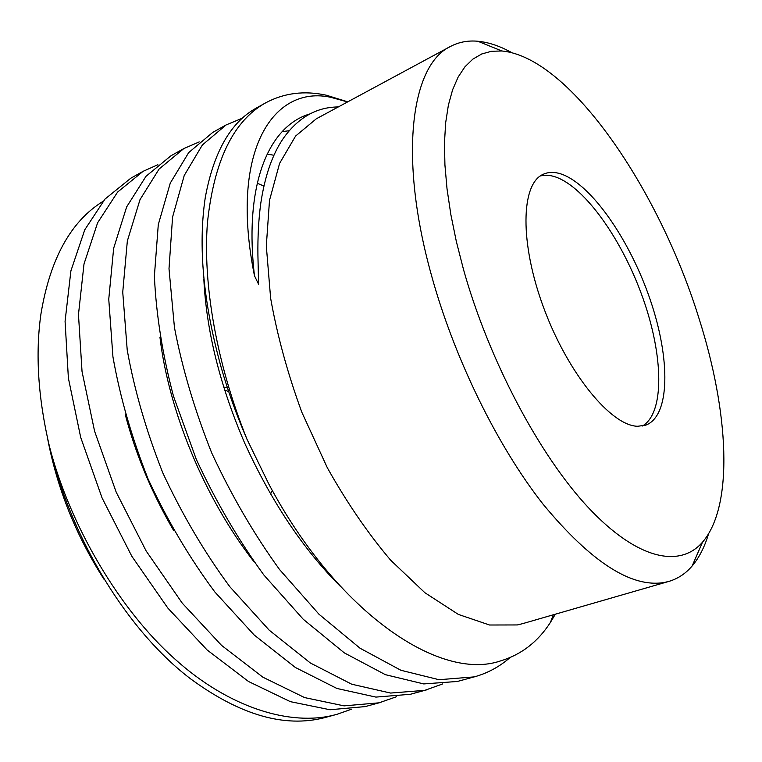 <?xml version="1.0" encoding="UTF-8"?>
<svg xmlns="http://www.w3.org/2000/svg" width="762" height="762" viewBox="0 0 762 762"><rect width="100%" height="100%" fill="white"/><g stroke="black" fill="none" stroke-linecap="round" stroke-linejoin="round"><path stroke-width="1.14" d="M699.106 318.745C659.454 190.157 569.976 57.274 501.825 50.968L491.395 51.292L481.689 53.997L472.821 59.15L464.925 66.827L458.143 77.048L452.59 89.821L448.389 105.108L445.656 122.815L444.475 142.827L444.922 164.954L447.037 188.966L450.856 214.608L456.352 241.544L463.487 269.434C488.975 360.455 539.667 455.695 588.512 507.778C637.518 559.975 679.999 568.223 702.507 542.182C734.197 505.425 728.596 411.404 699.106 318.745M511.95 52.692L505.549 49.397C495.938 44.796 486.689 42.072 477.812 41.243C467.868 40.338 458.724 42.091 450.371 46.511C411.394 64.799 398.069 155.839 431.549 275.625C454.495 358.864 497.643 446.513 543.182 504.33C591.036 562.051 631.403 588.093 664.283 582.473L668.912 581.396C677.961 578.701 685.714 573.548 692.172 565.947C699.211 557.584 704.669 546.897 708.536 533.867M540.287 175.984C545.03 174.736 550.24 175.098 555.936 177.089C585.826 187.795 622.992 241.316 643.138 298.761C663.426 356.149 664.759 413.042 642.433 425.996M561.965 174.288C592.407 185.376 630.46 241.325 650.386 300.266C670.484 359.14 670.274 416.081 645.738 425.148L637.765 426.272C611.41 426.091 568.185 373.923 543.906 308.391C519.398 242.897 520.837 183.661 543.239 174.279C548.716 171.793 554.955 171.793 561.965 174.288M450.371 46.511L316.335 118.786L295.599 136.046L279.597 163.373L269.5 200.377L266.309 245.955L270.634 298.256C277.282 335.69 287.693 373.704 301.857 412.299L327.317 467.735C346.901 502.653 368.017 533.476 390.668 560.203L424.882 592.722L458.353 614.41L489.556 625.011L517.303 624.945L522.599 623.659L668.912 581.396M347.567 101.946L330.975 97.365C274.301 84.725 228.914 149.2 254.47 275.758L258.575 284.226L257.918 255.241C257.67 236.563 258.623 219.313 260.747 203.511C264.843 175.965 272.425 154.162 283.502 138.103C297.675 118.405 314.963 108.042 335.356 107.032L338.357 106.909M347.767 101.832L326.336 95.221C304.381 90.402 284.14 92.945 265.605 102.87C233.439 120.787 214.055 160.668 207.464 222.514C202.644 283.769 216.513 363.655 247.021 439.331C236.62 415.223 228.019 391.297 221.209 367.551C203.292 302.914 197.977 246.24 205.273 197.539C213.646 152.095 230.638 122.291 256.242 108.109L265.605 102.87M555.336 614.201L550.459 622.344C537.934 641.842 521.265 654.701 500.463 660.94C439.998 681.742 337.261 613 268.834 484.08L247.021 439.331M103.022 201.349C70.818 221.266 50.13 258.775 40.958 313.877C35.233 353.644 38.062 397.84 49.444 446.475C71.418 540.039 128.53 631.936 190.805 678.999C240.068 715.08 284.636 727.977 324.517 717.68L337.052 714.289L351.882 709.079M49.444 446.475C70.237 526.828 120.339 610.467 174.403 658.606C228.857 708.003 290.817 726.605 335.013 714.823L337.052 714.289M381.019 702.297L365.141 706.603L329.975 709.746L290.37 701.659L248.488 681.485L207.083 649.938L167.84 608.066L131.845 556.298L102.07 497.938L80.696 437.388L68.38 378.085L65.075 321.297L70.895 270.891L84.763 229.791L104.994 199.082L130.797 178.213L143.142 171.307L117.586 192.091L97.612 222.78L84.011 263.947L78.467 314.525L82.039 371.57L94.593 431.216L116.186 492.147L146.123 550.936L182.223 603.104L221.504 645.338L262.871 677.189L304.638 697.601L344.081 705.869L379.028 702.821L396.411 696.763M157.848 164.735L143.142 171.307M426.72 689.839L410.347 694.287L375.914 697.097L336.88 688.448L295.37 667.483L254.108 634.937L214.76 591.884C189.414 557.727 167.202 520.122 148.114 479.06C131.721 437.578 119.996 396.85 112.938 356.845L108.756 299.209L113.662 248.25L126.635 206.931L146.009 176.298L170.983 155.753L183.813 148.58L159.115 169.012L140.018 199.625L127.34 241.002L122.739 292.132L127.216 350.044C134.455 390.258 146.333 431.254 162.868 473.012C182.089 514.369 204.397 552.26 229.8 586.692L269.167 630.136L310.382 663.007L351.758 684.228L390.592 693.058L424.777 690.353L442.684 683.933M199.206 141.913L183.813 148.58M474.259 676.885L457.352 681.466L423.739 683.924L385.382 674.675L344.31 652.872L303.238 619.258L263.823 574.958C238.296 539.877 215.789 501.329 196.282 459.315L173.469 396.164C162.525 354.587 156.153 314.582 154.381 276.13L158.286 224.628L170.269 183.109L188.709 152.571L212.769 132.398L226.114 124.939L202.359 144.98L184.233 175.479L172.574 217.065L169.002 268.738L174.45 327.527C182.289 368.465 194.72 410.28 211.731 452.98C231.372 495.31 253.975 534.162 279.549 569.528L318.983 614.239L359.988 648.186L400.898 670.274L439.036 679.714L474.259 676.885C487.49 673.237 499.415 666.807 510.026 657.596M242.249 118.224L226.114 124.939M47.568 438.35C57.264 488.871 76.095 535.867 104.07 579.349M150.962 485.575L150.685 486.166M224.561 389.963L228.695 391.592M270.529 494.062L272.32 490.442M227.476 387.925L223.628 387.01M263.909 186.052L257.232 183.232M273.91 155.257L267.186 154.076M289.141 130.75L282.178 131.597M125.216 414.338C135.56 454 151.628 492.604 173.431 530.152M159.982 337.471C168.669 410.547 204.454 498.177 253.594 561.232M203.825 278.94C206.35 330.908 219.98 385.639 244.697 443.132C271.424 501.701 303.324 549.44 340.385 586.349M310.115 113.862C269.453 125.568 243.688 182.794 254.47 275.758M501.825 50.968L477.812 41.243M330.975 97.365L326.336 95.221M553.326 614.782L550.459 622.344M702.507 542.182L692.172 565.947"/></g></svg>
